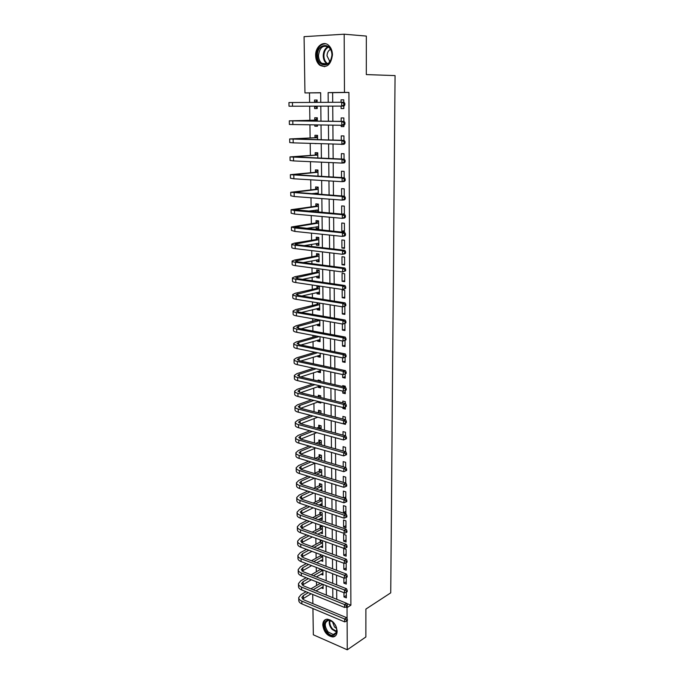 <?xml version="1.0" encoding="UTF-8"?>
<svg xmlns="http://www.w3.org/2000/svg" width="684" height="684" viewBox="0 0 684 684"><rect width="100%" height="100%" fill="white"/><g stroke="black" fill="none" stroke-linecap="round" stroke-linejoin="round"><path stroke-width="1.03" d="M332.458 54.823C330.979 64.997 326.721 68.451 319.693 65.177C317.145 62.954 315.794 59.756 315.649 55.584C315.264 46.82 323.224 40.339 328.568 45.289C331.039 47.538 332.339 50.719 332.458 54.823M337.135 631.178C337.024 634.658 335.605 636.59 332.886 636.958C327.226 636.077 323.857 632.093 322.78 624.996C322.874 621.431 324.336 619.482 327.157 619.157C332.766 620.123 336.092 624.133 337.135 631.178M320.659 92.819L304.953 92.921L304.081 36.654L344.172 34.2L366.333 36.081L366.308 74.582L395.061 75.599L390.735 592.848L365.889 609.085L365.872 636.966L347.258 649.8L313.34 634.803L312.93 608.546M312.862 603.621L312.716 594.447M309.484 92.973L309.621 102.412M309.672 106.174L309.878 120.324M309.938 124.856L310.126 137.946M310.203 143.349L310.374 155.405M310.468 161.672L310.622 172.701M310.724 179.806L310.869 189.836M310.981 197.762L311.109 206.816M311.169 210.74L311.177 211.501M311.237 215.554L311.348 223.634M311.408 227.61L311.425 229.072M311.485 233.167L311.588 240.306M311.647 244.333L311.682 246.471M311.733 250.609L311.827 256.816M311.887 260.895L311.921 263.699M311.981 267.889L312.058 273.181M312.118 277.311L312.169 280.773M312.229 285.006L312.289 289.4M312.349 293.581L312.408 297.685M312.468 301.952L312.52 305.474M312.579 309.698L312.648 314.435M312.708 318.744L312.75 321.403M312.81 325.678L312.887 331.03M312.947 335.382L312.973 337.186M313.033 341.504L313.118 347.463M313.187 351.858L313.195 352.833M313.255 357.202L313.349 363.751M313.477 372.754L313.58 379.894M313.7 388.17L313.811 395.882M313.922 403.449L314.033 411.725M314.136 418.591L314.264 427.423M314.349 433.605L314.486 442.984M314.563 448.49L314.7 458.4M314.777 463.248L314.914 473.183M314.991 478.355L315.119 487.649M315.204 493.532L315.324 501.996M315.418 508.571L315.529 516.215M315.632 523.474L315.734 530.314M315.846 538.248L315.931 544.302M316.051 552.894L316.128 558.17M316.256 567.404L316.324 571.918M316.47 581.793L316.521 585.555M316.589 590.523L316.598 591.147M321.181 587.804L323.104 588.573L323.053 584.41M320.941 574.235L322.933 575.013L322.874 569.952M320.693 560.555L322.771 561.333L322.694 555.365M320.394 554.51L320.411 555.673M320.445 546.764L322.6 547.551L322.515 540.89L320.206 540.052L320.232 541.865M320.189 532.853L322.429 533.64L322.344 526.928L320.026 526.116L320.052 527.945M322.019 517.771L319.932 518.823L322.258 519.618L322.173 512.846L319.847 512.068L319.873 513.906M319.744 504.621L322.078 505.485L321.993 498.653L319.659 497.892L319.684 499.748M321.899 490.984L321.822 484.332L319.479 483.597L319.496 485.469M321.719 475.765L321.642 469.891L319.291 469.181L319.317 471.071M321.531 460.4L321.463 455.33L319.103 454.646L319.12 456.553M321.335 444.908L321.283 440.641L318.906 439.983L318.932 441.898M321.147 429.27L321.104 425.824L318.718 425.192L318.744 427.132M321.01 418.069L318.641 417.437M320.95 413.487L320.916 410.879L318.522 410.272L318.547 412.23M318.411 401.807L318.419 402.466L320.822 403.056L320.813 402.089M320.753 397.558L320.736 395.805L318.325 395.224L318.351 396.976M318.214 386.605L318.222 387.349L320.634 387.913L320.616 385.973M320.557 381.484L320.548 380.595L318.128 380.048L318.146 380.928M318.017 371.267L318.026 372.096L320.445 372.635L320.411 369.711M320.36 365.256L317.932 364.734M317.821 355.791L317.829 356.715L320.257 357.219L320.215 353.295M317.615 340.187L317.624 341.196L320.069 341.675L320.009 336.725M317.41 324.438L317.427 325.541L319.873 325.986L319.804 320.001M317.35 319.565L317.35 320.035M317.205 308.544L317.222 309.741L319.684 310.16L319.599 303.115M317.128 302.713L317.145 304.183M317 292.504L317.017 293.804L319.488 294.188L319.394 286.468L316.914 286.1L316.94 288.195M316.786 276.327L316.803 277.721L319.291 278.072L319.189 270.283L316.701 269.949L316.735 272.07M316.572 259.997L316.589 261.493L319.086 261.81L318.992 253.952L316.495 253.653L316.521 255.79M316.359 243.521L316.384 245.12L318.889 245.402L318.787 237.476L316.282 237.203L316.307 239.357M316.145 226.9L316.17 228.593L318.684 228.849L318.582 220.846L316.059 220.607L316.094 222.779M318.479 212.134L318.376 204.063L315.846 203.858L315.871 206.055M315.931 210.116L315.948 211.912L318.47 211.578M318.257 194.29L318.171 187.117L315.623 186.954L315.657 189.169M315.709 193.179L315.717 194.102M318.034 176.267L317.957 170.025L315.401 169.897L315.435 172.129M317.812 158.072L317.752 152.771L315.179 152.677L315.213 154.926M315.059 143.495L317.632 143.572M317.59 139.69L317.538 135.347L314.956 135.295L314.982 137.57M314.82 124.924L314.837 126.189L317.419 126.224L317.41 124.958M317.359 121.128L317.316 117.768L314.726 117.751L314.76 120.051M314.58 106.242L314.606 108.559L317.205 108.559L317.179 106.157M317.128 102.369L317.102 100.018L314.495 100.035L314.529 102.361M346.668 603.476L350.883 605.186L348.925 92.443L332.621 92.665L332.706 102.284M332.732 106.123L332.86 121.29M332.886 125.163L333.014 140.092M333.04 144.016L333.159 158.705M333.193 162.681L333.313 177.13M333.347 181.157L333.459 195.376M333.493 199.454L333.612 213.442M333.638 217.563L333.758 231.329M333.792 235.501L333.895 249.044M333.929 253.26L334.04 266.589M334.074 270.847L334.185 283.963M334.219 288.263L334.322 301.165M334.356 305.509L334.459 318.205M334.502 322.591L334.596 335.083M334.638 339.512L334.733 351.807M334.775 356.27L334.869 368.368M334.904 372.874L335.006 384.776M335.04 389.316L335.134 401.029M335.177 405.603L335.271 417.129M335.305 421.746L335.399 433.083M335.434 437.734L335.528 448.892M335.562 453.569L335.656 464.547M335.69 469.267L335.784 480.074M335.818 484.819L335.904 495.447M335.947 500.226L336.032 510.683M336.066 515.497L336.152 525.791M336.195 530.63L336.272 540.753M336.314 545.627L336.391 555.588M336.434 560.487L336.511 570.285M336.554 575.21L336.631 584.854M336.673 589.813L336.75 599.304M343.958 592.703L343.984 596.927L346.343 597.876L346.318 592.216M343.872 578.031L343.898 583.161L346.275 584.085L346.241 577.518M343.778 563.223L343.821 569.285L346.207 570.182L346.172 563.471L345.163 563.094M346.13 556.16L346.095 549.389L343.693 548.525L343.736 555.288L346.13 556.16M346.053 542.019L346.018 535.187L343.607 534.349L343.65 541.164L346.053 542.019M345.984 527.757L345.95 520.866L343.53 520.054L343.565 526.928L345.984 527.757M345.907 513.368L345.873 506.425L343.445 505.63L343.479 512.564L345.907 513.368M345.83 498.61L345.796 491.847L343.351 491.086L343.394 497.841M345.753 483.126L345.719 477.15L343.265 476.415L343.3 482.374M345.668 467.488L345.642 462.324L343.18 461.614L343.214 466.77M345.582 451.714L345.565 447.37L343.094 446.686L343.12 451.021M344.95 439.384L345.523 439.145M345.506 435.785L345.488 432.279L343 431.621L343.026 435.127M342.983 423.729L345.446 424.379L345.437 423.088M345.42 419.711L345.403 417.06L342.915 416.428L342.932 419.078M342.864 407.493L342.864 408.476L345.369 409.092L345.352 406.886M345.334 403.492L345.326 401.696L342.821 401.098L342.829 402.885M342.761 391.103L342.778 393.069L345.283 393.659L345.266 390.53M345.249 387.11L345.249 386.203L342.727 385.631L342.735 386.537M342.667 374.567L342.684 377.534L345.206 378.09L345.181 374.02M345.163 370.574L342.641 370.035M342.564 357.86L342.59 361.853L345.121 362.383L345.095 357.356M342.462 341.008L342.496 346.036L345.035 346.531L345.01 340.529M342.368 323.985L342.402 330.073L344.958 330.534L344.916 323.532M342.265 306.791L342.308 313.965L344.873 314.401L344.83 306.594L344.308 306.509M344.787 298.104L344.745 290.238L342.162 289.854L342.205 297.711L344.787 298.104M344.702 281.671L344.659 273.728L342.068 273.378L342.111 281.304L344.702 281.671M344.616 265.076L344.574 257.064L341.966 256.748L342.017 264.742L344.616 265.076M344.531 248.335L344.488 240.238L341.863 239.956L341.914 248.036L344.531 248.335M344.437 231.431L344.394 223.266L341.769 223.018L341.812 231.166L344.437 231.431M344.351 214.366L344.308 206.123L341.667 205.918L341.709 214.143M344.257 196.146L344.214 188.827L341.564 188.656L341.607 195.957M344.163 177.746L344.129 171.368L341.461 171.231L341.496 177.592M344.061 159.15L344.035 153.738L341.359 153.635L341.384 159.039M341.299 144.256L343.984 144.162M343.966 140.374L343.941 135.936L341.248 135.877L341.273 140.305M341.188 125.275L341.196 126.574L343.898 126.608L343.89 125.223M343.864 121.401L343.847 117.964L341.145 117.947L341.162 121.376M341.077 106.097L341.085 108.551L343.804 108.551L343.787 106.088M343.77 102.232L343.753 99.821L341.034 99.838L341.051 102.241M344.172 34.2L344.462 92.391L328.132 92.614L328.217 102.309M348.925 92.443L344.462 92.391M350.883 605.186L347.044 607.631L347.096 618.815M347.113 620.807L347.258 649.8M345.642 607.059L347.044 607.631M328.26 106.131L328.397 121.248M328.431 125.104L328.577 139.972M328.611 143.888L328.748 158.517M328.782 162.484L328.918 176.882M328.953 180.892L329.089 195.06M329.124 199.121L329.252 213.066M329.295 217.17L329.423 230.893M329.457 235.048L329.585 248.54M329.628 252.747L329.748 266.025M329.791 270.274L329.91 283.338M329.953 287.631L330.073 300.49M330.115 304.816L330.227 317.47M330.269 321.848L330.389 334.296M330.432 338.708L330.543 350.96M330.586 355.415L330.697 367.47M330.74 371.959L330.851 383.827M330.894 388.358L331.005 400.029M331.047 404.595L331.15 416.086M331.193 420.686L331.295 431.989M331.338 436.623L331.449 447.746M331.492 452.415L331.595 463.359M331.637 468.061L331.74 478.834M331.783 483.562L331.877 494.164M331.928 498.927L332.022 509.358M332.065 514.154L332.159 524.414M332.21 529.245L332.304 539.334M332.347 544.19L332.441 554.125M332.484 559.016L332.578 568.789M332.621 573.705L332.715 583.315M332.757 588.257L332.843 597.722M320.77 102.352L320.659 92.708L304.953 92.921M326.345 595.089L326.234 585.675M326.183 580.75L326.071 571.183M326.02 566.292L325.909 556.562M325.849 551.697L325.738 541.813M325.687 536.983L325.575 526.936M325.516 522.131L325.404 511.914M325.345 507.143L325.233 496.764M325.174 492.027L325.054 481.476M325.003 476.765L324.883 466.052M324.832 461.375L324.703 450.482M324.652 445.84L324.532 434.767M324.472 430.159L324.353 418.916M324.301 414.342L324.165 402.91M324.113 398.37L323.985 386.759M323.934 382.253L323.797 370.454M323.754 365.983L323.618 353.996M323.566 349.567L323.429 337.374M323.378 332.988L323.233 320.608M323.19 316.256L323.045 303.67M322.993 299.361L322.848 286.579M322.805 282.312L322.66 269.316M322.609 265.093L322.455 251.892M322.412 247.711L322.258 234.296M322.215 230.157L322.061 216.52M322.01 212.442L321.856 198.582M321.813 194.538L321.651 180.456M321.608 176.472L321.446 162.159M321.403 158.218L321.232 143.674M321.189 139.784L321.027 125.001M320.976 121.171L320.813 106.148M332.621 92.665L328.132 92.614M346.335 595.473L343.984 596.927M317.102 100.044L314.495 100.035M317.205 108.542L314.606 108.559M317.419 126.112L314.837 126.189M317.094 143.554L315.067 143.657M318.676 228.208L316.17 228.593M318.881 244.684L316.384 245.12M319.077 261.014L316.589 261.493M319.274 277.191L316.803 277.721M319.471 293.231L317.017 293.804M319.667 309.125L317.222 309.741M319.864 324.874L317.427 325.541M320.052 340.495L317.624 341.196M320.24 355.971L317.829 356.715M320.437 371.309L318.026 372.096M320.616 386.52L318.222 387.349M320.001 401.884L318.419 402.466M321.711 475.055L320.787 475.474M319.659 490.266L321.882 489.351L319.873 490.334M321.976 503.621L319.753 504.706M346.266 581.742L343.898 583.161M346.189 567.891L343.821 569.285M346.121 553.929L343.736 555.288M346.044 539.847L343.65 541.164M345.967 525.645L343.565 526.928M345.899 511.324L343.479 512.564M345.822 496.883L343.701 497.935M345.745 482.305L344.71 482.801M345.36 407.519L342.864 408.476M345.275 392.163L342.778 393.069M345.198 376.67L342.684 377.534M345.112 361.032L342.59 361.853M345.035 345.258L342.496 346.036M344.95 329.346L342.402 330.073M344.864 313.289L342.308 313.965M344.779 297.078L342.205 297.711M344.693 280.722L342.111 281.304M344.608 264.221L342.017 264.742M344.522 247.557L341.914 248.036M344.437 230.747L341.812 231.166M344.351 213.776L341.726 214.143M343.984 144.281L341.299 144.418M343.89 126.489L341.196 126.574M343.804 108.525L341.085 108.551M343.753 99.847L341.034 99.838M346.557 621.166L347.369 620.636L347.361 619.49L346.557 620.02L346.557 621.166L344.659 621.884L344.642 619.003L301.841 601.116C299.72 600.184 298.686 599.004 298.737 597.568L301.071 594.61L306.022 591.711M310.904 588.847L320.326 583.324M323.079 586.812L315.965 590.89M311.092 593.78L302.499 599.03M322.609 584.23L313.195 589.77M308.313 592.643L303.363 595.559L301.815 597.525L303.893 599.894L346.668 617.695L347.361 619.49M344.659 621.884L301.892 603.904C299.78 602.972 298.746 601.783 298.788 600.338L298.746 598.004M346.557 620.02L344.642 619.003L346.668 617.695M346.48 606.734L347.292 606.221L347.292 605.066L346.48 605.579L346.48 606.734L344.574 607.46L344.556 604.562L301.576 587.103C299.447 586.197 298.412 585.042 298.463 583.64L300.806 580.759L306.158 577.706M311.16 574.859L320.779 569.148M322.916 573.235L316.333 576.886M311.34 579.758L302.285 585.111M322.874 570.242L313.46 575.757M308.458 578.621L303.106 581.682L301.558 583.597L303.645 585.906L346.591 603.279L347.292 605.066M344.574 607.46L301.627 589.916C299.507 589.001 298.463 587.838 298.515 586.436L298.472 584.068M346.48 605.579L344.556 604.562L346.591 603.279M322.651 570.507L320.36 569.627M346.412 592.173L347.224 591.677L347.216 590.506L346.403 591.01L346.412 592.173L344.488 592.917L344.471 589.984L301.311 572.97C299.173 572.081 298.13 570.96 298.181 569.592L300.541 566.779L306.321 563.582M311.459 560.752L320.18 555.93L321.181 554.801M322.745 559.546L316.743 562.761M311.622 565.625L302.08 571.072M322.711 556.528L313.759 561.624M308.638 564.471L302.85 567.686L301.293 569.55L303.388 571.807L346.514 588.736L347.216 590.506M344.488 592.917L301.362 575.808C299.233 574.919 298.19 573.782 298.241 572.414L298.19 570.003M346.403 591.01L344.471 589.984L346.514 588.736M322.48 556.793L320.18 555.93M346.335 577.484L347.156 576.997L347.147 575.817L346.326 576.304L346.335 577.484L344.411 578.236L344.394 575.287L301.037 558.708C298.899 557.853 297.848 556.759 297.899 555.425L300.267 552.689L306.517 549.337M311.793 546.516L320.001 542.121L321.454 540.505M322.574 545.738L317.205 548.517M311.947 551.364L301.875 556.913M322.54 542.703L314.101 547.371M308.843 550.201L302.593 553.561L301.028 555.382L303.123 557.58L346.437 574.064L347.147 575.817M344.411 578.236L301.097 561.573C298.951 560.709 297.908 559.606 297.959 558.272L297.908 555.827M346.326 576.304L344.394 575.287L346.437 574.064M322.309 542.959L320.001 542.121M346.258 562.667L347.079 562.188L347.07 561L346.249 561.47L346.258 562.667L344.326 563.419L344.308 560.444L300.772 544.327C298.617 543.498 297.566 542.429 297.617 541.138L300.002 538.47L306.757 534.974M312.169 532.161L319.821 528.202L321.309 526.569M322.403 531.819L317.718 534.144M312.314 536.974L301.678 542.634M322.369 528.758L314.495 532.99M309.082 535.811L302.328 539.325L300.755 541.095L302.867 543.233L346.369 559.264L347.07 561M344.326 563.419L300.823 547.217C298.677 546.379 297.625 545.302 297.677 544.002L297.625 541.531M346.249 561.47L344.308 560.444L346.369 559.264M322.138 529.014L319.821 528.202M333.587 622.722C340.752 630.161 334.254 640.446 327.499 632.563C320.463 625.253 326.721 614.907 333.587 622.722M332.612 621.79L328.696 620.294C324.31 622.064 324.122 625.946 328.106 631.956L333.279 634.53C335.938 634.068 337.024 631.999 336.528 628.314M336.571 628.545L334.493 627.023L332.433 621.645M325.687 619.482C322.361 622.936 322.814 627.536 327.055 633.29C329.141 635.504 331.287 636.573 333.484 636.496L335.468 635.838M317.496 55.566C316.94 42.81 332.244 41.929 332.048 54.917C332.45 67.827 317.256 68.306 317.496 55.566M331.954 54.968C331.851 51.676 330.808 49.137 328.824 47.333C323.096 44.605 319.65 47.35 318.488 55.575C318.599 58.91 319.676 61.466 321.719 63.244C327.354 65.878 330.765 63.116 331.954 54.968M329.953 61.722L327.02 55.857C327.14 52.668 328.294 50.505 330.509 49.376M325.618 43.759C320.044 44.067 316.983 48.017 316.435 55.618C316.581 59.765 317.923 62.945 320.454 65.142L324.618 66.699M346.181 547.704L347.002 547.243L347.002 546.046L346.172 546.507L346.181 547.704L344.232 548.482L344.214 545.473L300.498 529.826C298.335 529.014 297.284 527.98 297.335 526.723L299.729 524.141L307.022 520.481M312.597 517.685L319.633 514.154L321.155 512.504M322.232 517.779L318.299 519.643M312.733 522.465L301.49 528.228M322.198 514.693L314.931 518.489M309.365 521.293L302.072 524.961L300.481 526.68L302.602 528.758L346.292 544.319L347.002 546.046M344.232 548.482L300.55 532.733C298.395 531.921 297.335 530.878 297.395 529.613L297.343 527.099M346.172 546.507L344.214 545.473L346.292 544.319M321.959 514.941L319.633 514.154M346.104 532.614L346.933 532.161L346.925 530.955L346.095 531.4L346.104 532.614L344.146 533.4L344.129 530.365L300.216 515.189C298.053 514.402 296.993 513.402 297.044 512.188L299.447 509.674L307.338 505.861M313.084 503.082L319.454 499.995L321.01 498.328M322.061 503.629L318.941 505.023M313.212 507.827L301.311 513.693M322.019 500.508L315.427 503.851M309.69 506.647L301.806 510.478L300.208 512.145L302.337 514.154L346.215 529.245L346.925 530.955M344.146 533.4L300.276 518.13C298.104 517.335 297.053 516.326 297.104 515.103L297.053 512.555M346.095 531.4L344.129 530.365L346.215 529.245M321.788 500.765L319.454 499.995M346.018 517.386L346.856 516.95L346.848 515.719L346.018 516.155L346.018 517.386L344.061 518.181L344.043 515.12L299.943 500.431C297.762 499.671 296.702 498.696 296.753 497.516L299.173 495.088L307.706 491.112M313.64 488.342L319.266 485.717L320.864 484.033M313.742 493.061L301.14 499.038M321.848 486.213L315.982 489.094M310.066 491.864L301.533 495.866L299.934 497.482L302.072 499.423L346.13 514.035L346.848 515.719M344.061 518.181L299.994 503.39C297.822 502.629 296.762 501.646 296.813 500.457L296.762 497.875M346.018 516.155L344.043 515.12L346.13 514.035M321.608 486.452L319.266 485.717M345.942 502.013L346.779 501.586L346.771 500.355L345.933 500.774L345.942 502.013L343.975 502.817L343.958 499.73L299.66 485.537C297.472 484.802 296.411 483.862 296.463 482.724L298.891 480.373L308.133 476.226M314.264 473.473L319.077 471.319L320.719 469.617M321.702 474.952L320.471 475.38M314.358 478.159L300.986 484.246M321.668 471.789L316.624 474.2M310.493 476.962L301.268 481.126L299.652 482.682L301.798 484.563L346.053 498.687L346.771 500.355M343.975 502.817L299.72 488.53C297.531 487.786 296.471 486.837 296.523 485.691L296.471 483.066M345.933 500.774L343.958 499.73L346.053 498.687M321.429 472.028L319.077 471.319M345.865 486.495L346.702 486.093L346.702 484.845L345.856 485.255L345.865 486.495L343.881 487.324L343.864 484.204L299.378 470.515C297.181 469.805 296.112 468.899 296.172 467.796L298.609 465.53L308.621 461.213M314.973 458.477L318.889 456.792L320.574 455.074M315.05 463.128L300.849 469.327M321.489 457.237L317.342 459.178M310.998 461.922L300.994 466.257L299.378 467.762L301.524 469.575L345.976 483.195L346.702 484.845M343.881 487.324L299.438 473.525C297.241 472.815 296.172 471.9 296.232 470.797L296.172 468.13M345.856 485.255L343.864 484.204L345.976 483.195M321.249 457.476L318.889 456.792M345.779 470.84L346.626 470.447L346.617 469.19L345.771 469.583L345.779 470.84L343.796 471.678L343.778 468.531L299.096 455.356C296.89 454.672 295.813 453.8 295.873 452.74L298.327 450.559L309.194 446.071M315.777 443.343L318.701 442.138L320.428 440.402M315.828 447.96L300.738 454.279M321.309 442.565L318.154 444.01M311.571 446.746L300.712 451.252L299.088 452.705L301.251 454.45L345.89 467.557L346.617 469.19M343.796 471.678L299.147 458.4C296.942 457.707 295.873 456.826 295.933 455.758L295.881 453.064M345.771 469.583L343.778 468.531L345.89 467.557M321.07 442.804L318.701 442.138M345.702 455.04L346.549 454.663L346.54 453.389L345.694 453.766L345.702 455.04L343.701 455.886L343.684 452.714L298.805 440.06C296.591 439.402 295.514 438.564 295.573 437.546L298.036 435.452L309.852 430.783M316.701 428.081L318.505 427.363L320.283 425.602M316.726 432.656L300.652 439.094M321.129 427.765L319.086 428.714M312.237 431.433L300.438 436.118L298.805 437.512L300.969 439.188L345.813 451.773L346.54 453.389M343.701 455.886L298.865 443.129C296.651 442.462 295.573 441.625 295.633 440.599L295.573 437.854M345.694 453.766L343.684 452.714L345.813 451.773M320.89 427.996L318.505 427.363M346.472 438.726L346.463 437.444L345.608 437.811L345.617 439.094L346.472 438.726L343.607 439.949L343.59 436.743L298.515 424.627C296.292 423.994 295.206 423.191 295.266 422.225L297.745 420.215L310.604 415.368M317.752 412.674L320.138 410.682M317.752 417.206L300.601 423.772M320.941 412.837L320.146 413.281M313.007 415.983L300.156 420.848L298.515 422.182L300.686 423.789L345.728 435.853L346.463 437.444M345.617 439.094L343.607 439.949L298.575 427.722C296.352 427.09 295.266 426.277 295.326 425.294L295.274 422.515M345.608 437.811L343.59 436.743L345.728 435.853M320.702 413.068L318.308 412.461M346.395 422.644L346.386 421.353L345.523 421.695L345.531 422.986L346.395 422.644L343.513 423.866L343.496 420.634L298.224 409.049C295.984 408.451 294.898 407.69 294.966 406.758L297.454 404.834L311.485 399.798M318.539 397.019L319.992 395.626M318.924 401.628L300.584 408.305M313.896 400.397L299.874 405.45L298.224 406.724L300.404 408.254L345.651 419.771L346.386 421.353M345.531 422.986L343.513 423.866L298.275 412.178C296.044 411.571 294.958 410.802 295.026 409.861L294.966 407.04M345.523 421.695L343.496 420.634L345.651 419.771M346.309 406.407L346.309 405.099L345.446 405.432L345.446 406.741L346.309 406.407L343.428 407.63L343.402 404.364L297.925 393.343C295.676 392.77 294.59 392.035 294.65 391.154L297.155 389.324L312.511 384.1M319.095 381.15L319.856 380.432M320.274 385.896L300.601 392.693M314.931 384.656L299.592 389.906L297.933 391.12L300.122 392.582L345.565 403.543L346.309 405.099M345.446 406.741L343.428 407.63L297.985 396.489C295.744 395.916 294.65 395.181 294.719 394.283L294.659 391.419M345.446 405.432L343.402 404.364L345.565 403.543M320.428 370.745L319.975 370.625M346.232 390.017L346.224 388.7L345.36 389.016L345.36 390.333L346.232 390.017L343.325 391.239L343.308 387.939L297.625 377.483C295.368 376.935 294.274 376.243 294.342 375.405L296.865 373.669L313.708 368.248M320.428 370.625L300.652 376.944M316.136 368.779L299.301 374.216L297.634 375.371L299.831 376.756L345.48 387.161L346.224 388.7M345.36 390.333L343.325 391.239L297.685 380.663C295.437 380.116 294.342 379.415 294.402 378.568L294.351 375.661M345.36 389.016L343.308 387.939L345.48 387.161M320.24 355.398L319.642 355.235M346.147 373.473L346.147 372.139L345.275 372.438L345.275 373.772L346.147 373.473L343.231 374.687L343.214 371.361L297.326 361.477C295.06 360.964 293.966 360.314 294.026 359.51L296.557 357.869L315.119 352.251M320.232 355.201L300.746 361.049M317.556 352.756L299.011 358.39L297.335 359.485L299.541 360.793L345.394 370.625L346.147 372.139M345.275 373.772L343.231 374.687L297.386 364.692C295.12 364.17 294.026 363.512 294.094 362.708L294.034 359.758M345.275 372.438L343.214 371.361L345.394 370.625M320.044 339.914L319.317 339.692M346.07 356.766L346.061 355.423L345.181 355.706L345.189 357.048L346.07 356.766L343.137 357.98L343.12 354.62L297.018 345.326C294.744 344.847 293.641 344.232 293.71 343.479L296.257 341.932L316.777 336.109M320.044 339.632L300.9 345.018M319.223 336.579L298.72 342.419L297.036 343.453L299.25 344.685L345.309 353.927L346.061 355.423M345.189 357.048L343.137 357.98L297.078 348.566C294.813 348.079 293.71 347.455 293.778 346.702L293.718 343.71M345.181 355.706L343.12 354.62L345.309 353.927M319.856 324.293L318.975 324.011M345.984 339.905L345.976 338.546L345.095 338.811L345.104 340.17L345.984 339.905L343.043 341.111L343.017 337.725L296.711 329.03C294.428 328.577 293.325 327.995 293.393 327.294L295.95 325.849L317.795 319.642M319.847 323.925L301.122 328.833M319.804 320.471L298.421 326.311L296.728 327.268L298.951 328.423L345.223 337.075L345.976 338.546M345.104 340.17L343.043 341.111L296.771 332.296C294.496 331.843 293.385 331.261 293.453 330.543L293.393 327.508M345.095 338.811L343.017 337.725L345.223 337.075M319.565 320.685L317.111 320.249M319.659 308.527L318.641 308.185M345.899 322.874L345.89 321.506L345.01 321.754L345.018 323.122L345.899 322.874L342.94 324.088L342.923 320.659L296.403 312.571C294.111 312.152 293 311.622 293.068 310.964L295.642 309.613L316.897 304.397L318.59 302.952M319.659 308.082L301.43 312.494M319.616 304.594L296.42 310.938L298.651 312.015L345.138 320.052L345.89 321.506M345.018 323.122L342.94 324.088L296.463 315.88C294.171 315.452 293.06 314.905 293.137 314.247L293.068 311.16M345.01 321.754L342.923 320.659L345.138 320.052M319.368 304.808L316.897 304.397M319.462 292.624L318.299 292.205M345.813 305.68L345.805 304.303L344.916 304.525L344.924 305.91L345.813 305.68L342.846 306.885L342.821 303.431L296.087 295.967C293.787 295.582 292.675 295.086 292.743 294.479L295.326 293.239L316.692 288.409L319.052 286.416M319.462 292.094L301.858 296.01M319.419 288.571L296.112 294.453L298.352 295.445L345.044 302.867L345.805 304.303M344.924 305.91L342.846 306.885L296.155 299.301C293.855 298.908 292.735 298.404 292.812 297.788L292.743 294.667M344.916 304.525L342.821 303.431L345.044 302.867M319.171 288.776L316.692 288.409M319.266 276.584L317.957 276.079M345.728 288.323L345.719 286.929L344.83 287.135L344.839 288.528L345.728 288.323L342.744 289.529L342.727 286.032L295.77 279.209C293.462 278.85 292.342 278.397 292.41 277.849L295.018 276.704L316.478 272.275L318.932 270.248M319.266 275.96L302.422 279.363M319.214 272.403L295.796 277.824L298.053 278.73L344.958 285.519L345.719 286.929M344.839 288.528L342.744 289.529L295.839 282.569C293.53 282.21 292.41 281.748 292.478 281.184L292.419 278.012M344.83 287.135L342.727 286.032L344.958 285.519M318.966 272.608L316.478 272.275M319.069 260.39L317.607 259.8M345.642 270.796L345.634 269.385L344.736 269.573L344.745 270.984L345.642 270.796L342.641 271.993L342.624 268.461L295.454 262.288C293.128 261.963 292.008 261.553 292.085 261.057L294.693 260.014L316.273 255.987L318.812 253.935M319.06 259.681L303.192 262.562M319.018 256.098L295.479 261.031L297.745 261.852L344.873 268L345.634 269.385M344.745 270.984L342.641 271.993L295.522 265.683C293.197 265.358 292.077 264.939 292.145 264.426L292.085 261.202M344.736 269.573L342.624 268.461L344.873 268M318.77 256.295L316.273 255.987M345.557 253.089L345.548 251.669L344.651 251.832L344.651 253.26L345.557 253.089L344.796 253.858L342.539 254.286L342.522 250.72L295.129 245.205C292.803 244.923 291.675 244.556 291.743 244.102L294.377 243.171L316.051 239.562L318.787 237.476M318.872 244.051L317.256 243.367M318.864 243.256L304.226 245.607M318.812 239.631L295.163 244.077L297.429 244.821L344.779 250.301L345.548 251.669M344.651 253.26L342.539 254.286L295.197 248.634C292.863 248.343 291.735 247.967 291.812 247.505L291.752 244.239M344.651 251.832L342.522 250.72L344.779 250.301M318.564 239.836L316.051 239.562M318.667 227.567L316.906 226.78M345.471 235.211L345.463 233.774L344.556 233.919L344.565 235.364L345.471 235.211L344.702 236.023L342.436 236.407L342.419 232.808L294.804 227.969L291.41 226.994L315.837 222.975L318.496 220.923M318.659 226.678L305.654 228.482M318.607 223.027L294.838 226.968L344.685 232.432L345.463 233.774M344.565 235.364L342.436 236.407L294.872 231.423L291.478 230.431L291.41 227.114M344.556 233.919L342.419 232.808L344.685 232.432M318.359 223.223L315.837 222.975M318.462 210.937L316.547 210.031M345.377 217.153L345.369 215.699L344.462 215.836L344.471 217.29L345.377 217.153L344.608 218.016L342.333 218.341L342.308 214.708L294.479 210.561L291.068 209.723L315.623 206.243L318.291 204.225M318.453 209.945L307.663 211.194M318.402 206.26L294.513 209.697L344.591 214.391L345.369 215.699M344.471 217.29L342.333 218.341L294.548 214.049L291.136 213.186L291.068 209.826M344.462 215.836L342.308 214.708L344.591 214.391M318.154 206.448L315.623 206.243M318.257 194.145L316.188 193.127M345.292 198.916L345.283 197.454L344.368 197.565L344.377 199.027L345.292 198.916L344.522 199.822L342.231 200.104L342.205 196.436L290.726 192.281L315.401 189.357L318.086 187.382M318.24 193.059L310.613 193.743M318.197 189.34L294.188 192.264L344.497 196.163L345.283 197.454M344.377 199.027L342.231 200.104L294.214 196.513L290.794 195.786L290.726 192.366M344.368 197.565L342.205 196.436L344.497 196.163M317.94 189.528L315.401 189.357M345.198 180.499L345.189 179.02L344.274 179.105L344.274 180.585L345.198 180.499L344.42 181.448L342.12 181.679L342.103 177.977L290.375 174.677L315.179 172.317L317.872 170.376M318.034 176.019L315.213 176.104M317.992 172.265L293.855 174.659L344.403 177.755L345.189 179.02M344.274 180.585L342.12 181.679L293.881 178.798L290.443 178.216L290.375 174.745M344.274 179.105L342.103 177.977L344.403 177.755M317.735 172.453L315.179 172.317M345.104 161.894L345.104 160.398L344.172 160.466L344.18 161.963L345.104 161.894L344.326 162.895L342.017 163.074L341.991 159.329L290.025 156.901L314.956 155.114L317.658 153.207M317.778 155.029L293.522 156.884L344.308 159.158L345.104 160.398M344.18 161.963L342.017 163.074L293.547 160.92L290.093 160.475L290.025 156.952M344.172 160.466L341.991 159.329L344.308 159.158M317.521 155.208L314.956 155.114M345.018 143.101L345.01 141.588L344.078 141.631L344.086 143.144L345.018 143.101L344.232 144.153L341.906 144.273L341.88 140.494L289.665 138.955L314.726 137.749L317.444 135.885M317.564 137.629L293.179 138.946L344.214 140.382L345.01 141.588M344.086 143.144L341.906 144.273L293.205 142.862L289.742 142.563L289.665 138.989M344.078 141.631L341.88 140.494L344.214 140.382M317.308 137.809L314.726 137.749M317.41 125.42L316.538 124.941M344.924 124.112L344.916 122.581L343.975 122.607L343.984 124.137L344.924 124.112L344.137 125.215L341.795 125.283L341.778 121.461L289.306 120.837L314.495 120.222L317.231 118.4M317.35 120.068L292.846 120.82L344.112 121.401L344.916 122.581M343.984 124.137L341.795 125.283L289.383 124.471L289.306 120.854M343.975 122.607L341.778 121.461L344.112 121.401M317.085 120.247L314.495 120.222M317.111 100.753L314.486 102.386M317.196 107.833L314.443 106.165M343.89 104.934L344.83 104.926L344.822 103.387L343.881 103.387L343.89 104.934L341.684 106.097L289.016 106.217L288.947 102.54L344.018 102.232L344.822 103.387M344.83 104.926L344.035 106.088L341.684 106.097L341.667 102.241L343.881 103.387M303.414 598.32L303.363 595.559M301.892 603.904L301.841 601.116M303.157 584.461L303.106 581.682M301.627 589.916L301.576 587.103M302.901 570.49L302.85 567.686M301.362 575.808L301.311 572.97M302.644 556.4L302.593 553.561M301.097 561.573L301.037 558.708M302.388 542.181L302.328 539.325M300.823 547.217L300.772 544.327M336.417 631.888L332.099 629.357C329.611 626.356 328.739 623.346 329.491 620.328M329.987 620.431C329.372 623.312 330.227 626.159 332.561 628.964L336.545 631.383M327.251 64.031L326.439 63.467C324.404 61.697 323.335 59.157 323.224 55.84C323.37 51.403 324.968 48.376 328.021 46.751M328.508 47.076C325.567 48.658 324.028 51.582 323.891 55.857C324.045 59.551 325.336 62.184 327.764 63.757M302.123 527.843L302.072 524.961M300.55 532.733L300.498 529.826M301.858 513.385L301.806 510.478M300.276 518.13L300.216 515.189M301.584 498.798L301.533 495.866M299.994 503.39L299.943 500.431M301.319 484.084L301.268 481.126M299.72 488.53L299.66 485.537M301.046 469.241L300.994 466.257M299.438 473.525L299.378 470.515M300.772 454.261L300.712 451.252M299.147 458.4L299.096 455.356M300.49 439.043L300.438 436.118M298.865 443.129L298.805 440.06M300.208 423.652L300.156 420.848M298.575 427.722L298.515 424.627M299.925 408.117L299.874 405.45M298.275 412.178L298.224 409.049M299.635 392.445L299.592 389.906M297.985 396.489L297.925 393.343M299.344 376.636L299.301 374.216M297.685 380.663L297.625 377.483M299.053 360.682L299.011 358.39M297.386 364.692L297.326 361.477M298.763 344.574L298.72 342.419M297.078 348.566L297.018 345.326M298.463 328.32L298.421 326.311M296.771 332.296L296.711 329.03M298.164 311.921L298.121 310.04M296.463 315.88L296.403 312.571M297.856 295.36L297.822 293.624M296.155 299.301L296.087 295.967M297.549 278.653L297.523 277.063M295.839 282.569L295.77 279.209M297.241 261.784L297.215 260.339M295.522 265.683L295.454 262.288M296.924 244.752L296.907 243.461M295.197 248.634L295.129 245.205M296.617 227.567L296.591 226.43M294.872 231.423L294.804 227.969M296.292 210.21L296.275 209.227M294.548 214.049L294.479 210.561M295.975 192.691L295.958 191.871M294.214 196.513L294.146 192.982M295.65 175.001L295.633 174.343M293.881 178.798L293.812 175.232M295.317 157.14L295.308 156.645M293.547 160.92L293.479 157.32M293.205 142.862L293.137 139.228M292.863 124.625L292.795 120.957M292.513 106.208L292.444 102.506M336.075 632.691L333.279 634.53M327.294 64.005L321.719 63.244M329.295 61.278L330.218 61.321"/></g></svg>
